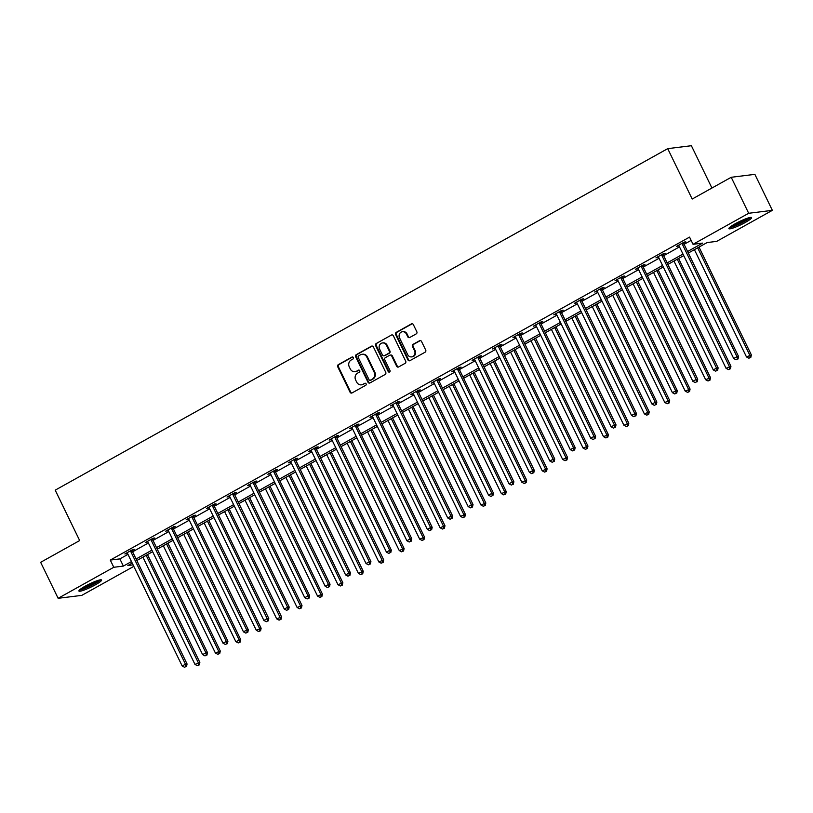 <?xml version="1.0" encoding="UTF-8"?>
<svg xmlns="http://www.w3.org/2000/svg" width="813" height="813" viewBox="0 0 813 813"><rect width="100%" height="100%" fill="white"/><g stroke="black" fill="none" stroke-linecap="round" stroke-linejoin="round"><path stroke-width="1.22" d="M353.35 357.537A1.108 1.016 -97.1 0 0 351.978 357.049L338.32 364.661A1.585 1.453 -97.1 0 0 337.72 366.795L350.068 392.232A1.585 1.453 -97.1 0 0 352.039 392.933L365.698 385.311A1.108 1.016 -97.1 0 0 365.078 383.228A1.108 1.016 -97.1 0 0 364.742 383.34L362.974 384.325A5.081 4.654 -97.1 0 1 356.663 382.09L355.637 379.976A5.081 4.654 -97.1 0 1 357.547 373.157L359.316 372.171A1.108 1.016 -97.1 0 0 358.696 370.078A1.108 1.016 -97.1 0 0 358.36 370.189L356.592 371.175A5.081 4.654 -97.1 0 1 350.281 368.95L349.255 366.826A5.081 4.654 -97.1 0 1 351.165 360.017L352.933 359.031A1.108 1.016 -97.1 0 0 353.35 357.537M351.978 357.049L352.618 356.968A1.108 1.016 -97.1 0 0 352.618 356.968L338.96 364.58A1.585 1.453 -97.1 0 0 338.36 366.714L350.708 392.151A1.585 1.453 -97.1 0 0 351.866 393.014M365.413 383.238A1.108 1.016 -97.1 0 0 365.383 383.258L362.974 384.325M359.031 370.098A1.108 1.016 -97.1 0 0 359 370.118L356.592 371.175M745.216 222.508A12.612 1.748 -25.9 0 1 728.885 228.636A12.612 1.748 -25.9 0 1 735.237 223.748A12.612 1.748 -25.9 0 1 751.568 217.62A12.612 1.748 -25.9 0 1 745.216 222.508M95.243 584.903A12.612 1.748 -25.9 0 1 78.912 591.031A12.612 1.748 -25.9 0 1 85.263 586.143A12.612 1.748 -25.9 0 1 101.595 580.015A12.612 1.748 -25.9 0 1 95.243 584.903M416.226 333.889A1.585 1.453 -97.1 0 0 416.825 331.755L413.36 324.621A1.585 1.453 -97.1 0 0 411.388 323.93L396.216 332.385A1.585 1.453 -97.1 0 0 395.616 334.509L407.974 359.946A1.585 1.453 -97.1 0 0 409.945 360.647L425.108 352.192A1.585 1.453 -97.1 0 0 425.707 350.057L421.52 341.44A1.585 1.453 -97.1 0 0 419.549 340.738L413.055 344.366A1.585 1.453 -97.1 0 0 412.465 346.49L414.539 350.769A4.248 3.892 -97.1 0 1 411.622 356.897A4.248 3.892 -97.1 0 1 407.659 354.6L399.529 337.852A4.248 3.892 -97.1 0 1 402.445 331.724A4.248 3.892 -97.1 0 1 406.409 334.021L407.76 336.816A1.585 1.453 -97.1 0 0 409.732 337.507L416.226 333.889M133.81 566.366L81.788 595.37L58.13 598.307L40.65 562.311L79.674 540.554L55.203 490.158L667.717 148.647L692.188 199.043L731.212 177.285L748.682 213.28L772.35 210.343L716.7 241.37L707.107 242.569L688.326 253.036M58.13 598.307L113.779 567.281L123.373 566.092L131.472 561.57M687.585 251.512L702.635 243.117L693.042 244.307L689.546 237.111L110.283 560.076L113.779 567.281M693.042 244.307L748.682 213.28M373.38 346.907A1.585 1.453 -97.1 0 0 371.409 346.216L356.246 354.671A1.585 1.453 -97.1 0 0 355.647 356.795L368.004 382.232A1.585 1.453 -97.1 0 0 369.976 382.933L385.138 374.478A1.585 1.453 -97.1 0 0 385.738 372.344L373.38 346.907M376.236 343.523L391.399 335.068A1.585 1.453 -97.1 0 1 393.37 335.769L405.717 361.206A1.585 1.453 -97.1 0 1 405.128 363.33L398.634 366.948A1.585 1.453 -97.1 0 1 396.663 366.257L391.653 355.942A1.585 1.453 -97.1 0 0 389.681 355.24L385.372 357.639A1.585 1.453 -97.1 0 0 384.773 359.773L389.996 370.515A1.108 1.016 -97.1 0 1 389.224 372.12A1.108 1.016 -97.1 0 1 388.187 371.521L375.636 345.657A1.585 1.453 -97.1 0 1 376.236 343.523L391.399 335.068M711.934 188.037L691.385 145.72L667.717 148.647M110.283 560.076L119.877 558.887L127.976 554.375M132.59 551.803L148.403 542.982M153.017 540.411L168.83 531.59M173.443 529.019L189.256 520.208M193.87 517.637L209.683 508.816M214.297 506.245L230.109 497.424M234.723 494.863L250.536 486.042M255.15 483.471L270.963 474.65M275.566 472.079L291.389 463.258M295.993 460.697L311.816 451.876M316.42 449.304L332.243 440.483M336.846 437.912L352.669 429.091M357.273 426.53L373.096 417.709M377.699 415.138L393.522 406.317M398.126 403.746L413.949 394.925M418.553 392.364L434.376 383.543M438.979 380.972L454.802 372.151M459.406 369.58L475.219 360.759M479.833 358.198L495.645 349.377M500.259 346.805L516.072 337.984M520.686 335.413L536.499 326.602M541.112 324.031L556.925 315.21M561.539 312.639L577.352 303.818M581.966 301.247L597.779 292.436M602.392 289.865L618.205 281.044M622.809 278.473L638.632 269.652M643.235 267.081L659.058 258.27M663.662 255.699L679.485 246.878M684.089 244.307L691.131 240.384M132.204 550.564L134.328 549.375L132.722 549.578L124.867 553.958L127.407 553.236M152.631 539.171L154.755 537.993L153.149 538.186L145.293 542.566L147.834 541.844M173.057 527.779L175.171 526.6L173.576 526.804L165.72 531.184L168.261 530.452M193.484 516.397L195.598 515.208L194.002 515.412L186.147 519.792L188.687 519.07M213.91 505.005L216.024 503.826L214.429 504.019L206.573 508.399L209.114 507.678M234.337 493.613L236.451 492.434L234.855 492.637L227 497.017L229.54 496.286M254.764 482.231L256.878 481.042L255.282 481.245L247.426 485.625L249.967 484.904M275.19 470.839L277.304 469.66L275.709 469.853L267.853 474.233L270.394 473.512M295.617 459.447L297.731 458.268L296.135 458.471L288.28 462.851L290.82 462.119M316.044 448.065L318.157 446.876L316.562 447.079L308.706 451.459L311.247 450.737M336.46 436.672L338.584 435.494L336.989 435.687L329.133 440.067L331.674 439.345M356.887 425.28L359.011 424.101L357.415 424.305L349.56 428.685L352.1 427.953M377.313 413.898L379.437 412.719L377.842 412.913L369.976 417.293L372.527 416.571M397.74 402.506L399.864 401.327L398.258 401.52L390.403 405.9L392.953 405.179M418.167 391.114L420.291 389.935L418.685 390.138L410.829 394.518L413.38 393.787M438.593 379.732L440.717 378.553L439.111 378.746L431.256 383.126L433.807 382.405M459.02 368.34L461.144 367.161L459.538 367.354L451.682 371.734L454.233 371.013M479.446 356.958L481.57 355.769L479.965 355.972L472.109 360.352L474.65 359.62M499.873 345.566L501.997 344.387L500.391 344.58L492.536 348.96L495.076 348.238M520.3 334.173L522.413 332.995L520.818 333.188L512.962 337.568L515.503 336.846M540.726 322.791L542.84 321.602L541.245 321.806L533.389 326.186L535.93 325.454M561.153 311.399L563.267 310.22L561.671 310.414L553.816 314.794L556.356 314.072M581.58 300.007L583.693 298.828L582.098 299.021L574.242 303.412L576.783 302.68M602.006 288.625L604.12 287.436L602.524 287.639L594.669 292.019L597.209 291.298M622.433 277.233L624.547 276.054L622.951 276.247L615.095 280.627L617.636 279.906M642.859 265.841L644.973 264.662L643.378 264.865L635.522 269.245L638.063 268.514M663.286 254.459L665.4 253.27L663.804 253.473L655.949 257.853L658.489 257.132M683.703 243.067L685.826 241.888L684.231 242.081L676.375 246.461L678.916 245.739M731.212 177.285L754.87 174.348L772.35 210.343M132.214 563.094L127.844 565.533L133.088 564.883M683.723 255.607L667.9 264.428M663.296 266.989L647.473 275.81M642.87 278.381L627.047 287.202M622.443 289.774L606.62 298.584M602.016 301.156L586.203 309.977M581.59 312.548L565.777 321.369M561.163 323.94L545.35 332.751M540.736 335.322L524.924 344.143M520.31 346.714L504.497 355.535M499.883 358.106L484.07 366.917M479.457 369.488L463.644 378.309M459.04 380.88L443.217 389.701M438.614 392.262L422.79 401.083M418.187 403.655L402.364 412.476M397.76 415.047L381.937 423.868M377.334 426.429L361.511 435.25M356.907 437.821L341.084 446.642M336.48 449.213L320.657 458.034M316.054 460.595L300.231 469.416M295.627 471.987L279.804 480.808M275.201 483.379L259.377 492.2M254.774 494.761L238.961 503.582M234.347 506.153L218.534 514.975M213.921 517.546L198.108 526.367M193.494 528.928L177.681 537.749M173.067 540.32L157.255 549.141M152.641 551.712L136.828 560.533M136.086 558.998L151.899 550.177M156.513 547.616L172.326 538.795M176.939 536.224L192.752 527.403M197.366 524.832L213.179 516.011M217.793 513.45L233.605 504.629M238.219 502.058L254.032 493.237M258.636 490.666L274.459 481.845M279.062 479.284L294.885 470.463M299.489 467.892L315.312 459.071M319.916 456.5L335.739 447.678M340.342 445.118L356.165 436.296M360.769 433.725L376.592 424.904M381.195 422.333L397.018 413.512M401.622 410.951L417.445 402.13M422.049 399.559L437.872 390.738M442.475 388.167L458.298 379.356M462.902 376.785L478.715 367.964M483.329 365.393L499.141 356.572M503.755 354.001L519.568 345.19M524.182 342.619L539.995 333.797M544.608 331.226L560.421 322.405M565.035 319.834L580.848 311.023M585.462 308.452L601.274 299.631M605.878 297.06L621.701 288.239M626.305 285.678L642.128 276.857M646.731 274.286L662.554 265.465M667.158 262.894L682.981 254.073M119.877 558.887L123.373 566.092M126.472 553.755L126.198 553.216M146.889 542.373L146.625 541.824M167.315 530.98L167.051 530.432M187.742 519.588L187.478 519.05M208.169 508.206L207.904 507.658M228.595 496.814L228.331 496.265M249.022 485.422L248.758 484.883M269.449 474.04L269.184 473.491M289.875 462.648L289.611 462.099M310.302 451.256L310.038 450.717M330.728 439.874L330.464 439.325M351.155 428.481L350.891 427.943M371.582 417.099L371.317 416.551M392.008 405.707L391.744 405.159M412.435 394.315L412.171 393.777M432.862 382.933L432.597 382.384M453.288 371.541L453.024 370.992M473.715 360.149L473.44 359.61M494.131 348.767L493.867 348.218M514.558 337.375L514.294 336.826M534.984 325.983L534.72 325.444M555.411 314.601L555.147 314.052M575.838 303.208L575.574 302.66M596.264 291.816L596 291.278M616.691 280.434L616.427 279.885M637.118 269.042L636.853 268.493M657.544 257.65L657.28 257.111M677.971 246.268L677.707 245.719M355.017 371.693L355.657 371.612A5.081 4.654 -97.1 0 0 357.232 371.104M361.399 384.834L362.039 384.762A5.081 4.654 -97.1 0 0 363.614 384.244M372.232 346.053A1.585 1.453 -97.1 0 0 372.049 346.135L356.887 354.59A1.585 1.453 -97.1 0 0 356.287 356.714L368.645 382.161A1.585 1.453 -97.1 0 0 369.793 383.014M358.624 355.86A1.108 1.016 -97.1 0 0 358.198 357.344L369.041 379.681A1.108 1.016 -97.1 0 0 370.423 380.169L372.293 379.122A5.081 4.654 -97.1 0 0 374.204 372.313L366.795 357.049A5.081 4.654 -97.1 0 0 360.484 354.814L358.624 355.86M370.078 380.281L370.718 380.199A1.108 1.016 -97.1 0 0 371.063 380.088L370.423 380.169M362.059 354.305L362.7 354.224A5.081 4.654 -97.1 0 1 367.435 356.968L374.844 372.232A5.081 4.654 -97.1 0 1 372.933 379.051L371.063 380.088M390.169 355.078L390.809 355.007A1.585 1.453 -97.1 0 1 392.293 355.86L397.303 366.175A1.585 1.453 -97.1 0 0 398.461 367.039M376.876 343.442A1.585 1.453 -97.1 0 0 376.277 345.576L388.827 371.439A1.108 1.016 -97.1 0 0 389.539 372.019M386.449 345.23A4.248 3.892 -97.1 0 0 382.496 342.944A4.248 3.892 -97.1 0 0 379.58 349.072L382.445 354.966A1.585 1.453 -97.1 0 0 384.417 355.667L388.716 353.259A1.585 1.453 -97.1 0 0 389.315 351.135L386.449 345.23L387.09 345.159A4.248 3.892 -97.1 0 0 383.136 342.862L382.496 342.944M383.919 355.83L384.559 355.748A1.585 1.453 -97.1 0 0 385.057 355.586L384.417 355.667M387.09 345.159L389.955 351.053A1.585 1.453 -97.1 0 1 389.356 353.188L385.057 355.586M402.445 331.724L403.085 331.643A4.248 3.892 -97.1 0 1 407.049 333.94L408.4 336.734A1.585 1.453 -97.1 0 0 409.559 337.588M411.622 356.897L412.262 356.816A4.248 3.892 -97.1 0 0 415.179 350.688L414.539 350.769M420.362 340.586A1.585 1.453 -97.1 0 0 420.189 340.667L413.695 344.285A1.585 1.453 -97.1 0 0 413.095 346.409L415.179 350.688M412.201 323.767A1.585 1.453 -97.1 0 0 412.018 323.848L396.856 332.304A1.585 1.453 -97.1 0 0 396.256 334.428L408.614 359.874A1.585 1.453 -97.1 0 0 409.762 360.728M142.895 557.149L194.988 664.434L199.856 662.412L147.499 554.578M198.667 664.973L197.356 665.695L199.307 664.892L198.667 664.973L198.26 662.605L146.167 555.32M197.356 665.695L194.988 664.434M199.856 662.412L199.307 664.892M130.608 550.757L130.629 551.011A1.616 1.484 -97.1 0 0 130.802 551.6L185.466 664.191L182.193 666.02L127.519 553.429A1.616 1.484 -97.1 0 0 127.163 552.942L126.991 552.779M132.143 549.903L132.234 550.818A1.616 1.484 -97.1 0 0 132.397 551.407L187.071 663.997L185.466 664.191L185.872 666.558L184.561 667.28L185.872 666.558M186.512 666.477L187.071 663.997M182.193 666.02L184.561 667.28M99.41 580.035A10.915 1.514 -25.9 0 1 84.196 588.368A10.915 1.514 -25.9 0 1 80.284 589.323M82.113 588.023A10.102 1.402 154.1 0 0 84.257 587.352A10.102 1.402 154.1 0 0 97.255 580.675M79.45 590.045A12.53 1.738 154.1 0 0 83.383 588.968A12.53 1.738 154.1 0 0 100.487 579.821M749.373 217.64A10.915 1.514 -25.9 0 1 743.976 221.441A10.915 1.514 -25.9 0 1 730.247 226.929M732.076 225.638A10.102 1.402 154.1 0 0 743.316 220.76A10.102 1.402 154.1 0 0 747.228 218.28M729.424 227.65A12.53 1.738 154.1 0 0 744.617 221.36A12.53 1.738 154.1 0 0 750.45 217.437M163.322 545.757L215.415 653.042L220.282 651.02L167.925 543.186M219.093 653.581L217.782 654.313L219.734 653.5L219.093 653.581L218.687 651.223L166.594 543.938M217.782 654.313L215.415 653.042M220.282 651.02L219.734 653.5M183.738 534.365L235.841 641.66L240.709 639.638L188.352 531.804M239.52 642.189L238.209 642.92L240.16 642.107L239.52 642.189L239.113 639.831L187.02 532.545M238.209 642.92L235.841 641.66M240.709 639.638L240.16 642.107M151.035 539.365L151.055 539.629A1.616 1.484 -97.1 0 0 151.218 540.218L205.892 652.809L202.62 654.628L147.946 542.037A1.616 1.484 -97.1 0 0 147.59 541.549L147.417 541.387M152.57 538.511L152.651 539.426A1.616 1.484 -97.1 0 0 152.824 540.015L207.498 652.605L205.892 652.809L206.299 655.166L204.988 655.898L206.299 655.166M206.939 655.085L207.498 652.605M202.62 654.628L204.988 655.898M171.462 527.983L171.482 528.237A1.616 1.484 -97.1 0 0 171.645 528.826L226.319 641.416L223.047 643.246L168.372 530.655A1.616 1.484 -97.1 0 0 168.017 530.167L167.844 529.995M172.986 527.129L173.078 528.033A1.616 1.484 -97.1 0 0 173.25 528.623L227.925 641.223L226.319 641.416L226.725 643.774L225.414 644.506L226.725 643.774M227.366 643.703L227.925 641.223M223.047 643.246L225.414 644.506M204.165 522.983L256.268 630.268L261.136 628.246L208.778 520.411M259.947 630.807L258.636 631.528L260.587 630.725L259.947 630.807L259.54 628.439L207.447 521.153M258.636 631.528L256.268 630.268M261.136 628.246L260.587 630.725M224.591 511.59L276.694 618.876L281.562 616.854L229.205 509.019M280.373 619.415L279.062 620.146L281.013 619.333L280.373 619.415L279.967 617.057L227.864 509.771M279.062 620.146L276.694 618.876M281.562 616.854L281.013 619.333M245.018 500.198L297.121 607.494L301.989 605.472L249.632 497.637M300.8 608.022L299.489 608.754L301.44 607.951L300.8 608.022L300.393 605.665L248.29 498.379M299.489 608.754L297.121 607.494M301.989 605.472L301.44 607.951M191.888 516.59L191.909 516.844A1.616 1.484 -97.1 0 0 192.071 517.434L246.746 630.024L243.473 631.853L188.799 519.263A1.616 1.484 -97.1 0 0 188.443 518.775L188.27 518.613M193.413 515.737L193.504 516.651A1.616 1.484 -97.1 0 0 193.677 517.241L248.341 629.831L246.746 630.024L247.152 632.392L245.841 633.124L247.152 632.392M247.792 632.311L248.341 629.831M243.473 631.853L245.841 633.124M212.305 505.208L212.335 505.462A1.616 1.484 -97.1 0 0 212.498 506.052L267.172 618.642L263.9 620.461L209.226 507.871A1.616 1.484 -97.1 0 0 208.87 507.393L208.697 507.221M213.839 504.345L213.931 505.259A1.616 1.484 -97.1 0 0 214.104 505.849L268.768 618.439L267.172 618.642L267.579 621L266.268 621.732L267.579 621M268.219 620.919L268.768 618.439M263.9 620.461L266.268 621.732M232.731 493.816L232.762 494.07A1.616 1.484 -97.1 0 0 232.925 494.66L287.599 607.25L284.326 609.079L229.652 496.489A1.616 1.484 -97.1 0 0 229.296 496.001L229.114 495.828M234.266 492.963L234.357 493.867A1.616 1.484 -97.1 0 0 234.53 494.456L289.194 607.057L287.599 607.25L288.005 609.608L286.694 610.339L288.005 609.608M288.645 609.537L289.194 607.057M284.326 609.079L286.694 610.339M265.445 488.816L317.548 596.102L322.415 594.079L270.058 486.245M321.226 596.64L319.916 597.372L321.867 596.559L321.226 596.64L320.82 594.273L268.717 486.987M319.916 597.372L317.548 596.102M322.415 594.079L321.867 596.559M253.158 482.424L253.189 482.678A1.616 1.484 -97.1 0 0 253.351 483.268L308.025 595.868L304.753 597.687L250.079 485.097A1.616 1.484 -97.1 0 0 249.723 484.609L249.54 484.446M254.693 481.57L254.784 482.485A1.616 1.484 -97.1 0 0 254.957 483.074L309.621 595.665L308.025 595.868L308.432 598.226L307.121 598.957L308.432 598.226M309.072 598.144L309.621 595.665M304.753 597.687L307.121 598.957M285.871 477.424L337.974 584.71L342.842 582.687L290.485 474.853M341.653 585.248L340.342 585.98L342.293 585.167L341.653 585.248L341.247 582.891L289.143 475.605M340.342 585.98L337.974 584.71M342.842 582.687L342.293 585.167M273.585 471.042L273.615 471.296A1.616 1.484 -97.1 0 0 273.778 471.886L328.452 584.476L325.18 586.295L270.505 473.705A1.616 1.484 -97.1 0 0 270.15 473.227L269.967 473.054M275.119 470.178L275.211 471.093A1.616 1.484 -97.1 0 0 275.373 471.682L330.048 584.273L328.452 584.476L328.859 586.834L327.548 587.565L328.859 586.834M329.499 586.752L330.048 584.273M325.18 586.295L327.548 587.565M306.298 466.042L358.391 573.328L363.269 571.305L310.912 463.471M362.08 573.856L360.769 574.588L362.72 573.785L362.08 573.856L361.673 571.498L309.57 464.213M360.769 574.588L358.391 573.328M363.269 571.305L362.72 573.785M294.011 459.65L294.042 459.904A1.616 1.484 -97.1 0 0 294.204 460.493L348.879 573.084L345.606 574.913L290.932 462.323A1.616 1.484 -97.1 0 0 290.576 461.835L290.393 461.662M295.546 458.796L295.637 459.701A1.616 1.484 -97.1 0 0 295.8 460.3L350.474 572.891L348.879 573.084L349.285 575.441L347.974 576.173L349.285 575.441M349.925 575.37L350.474 572.891M345.606 574.913L347.974 576.173M326.724 454.65L378.817 561.935L383.695 559.913L331.328 452.079M382.506 562.474L381.195 563.206L383.136 562.393L382.506 562.474L382.1 560.116L329.997 452.821M381.195 563.206L378.817 561.935M383.695 559.913L383.136 562.393M314.438 448.258L314.468 448.512A1.616 1.484 -97.1 0 0 314.631 449.101L369.305 561.702L366.033 563.521L311.359 450.93A1.616 1.484 -97.1 0 0 311.003 450.443L310.82 450.28M315.972 447.404L316.064 448.319A1.616 1.484 -97.1 0 0 316.227 448.908L370.901 561.498L369.305 561.702L369.712 564.059L368.401 564.791L369.712 564.059M370.352 563.978L370.901 561.498M366.033 563.521L368.401 564.791M347.151 443.258L399.244 550.543L404.122 548.521L351.755 440.687M402.923 551.082L401.622 551.814L403.563 551.001L402.923 551.082L402.516 548.724L350.423 441.439M401.622 551.814L399.244 550.543M404.122 548.521L403.563 551.001M334.865 436.876L334.895 437.13A1.616 1.484 -97.1 0 0 335.058 437.719L389.732 550.31L386.46 552.139L331.785 439.538A1.616 1.484 -97.1 0 0 331.43 439.061L331.247 438.888M336.399 436.012L336.491 436.927A1.616 1.484 -97.1 0 0 336.653 437.516L391.327 550.106L389.732 550.31L390.138 552.667L388.827 553.399L390.138 552.667M390.779 552.586L391.327 550.106M386.46 552.139L388.827 553.399M367.578 431.876L419.671 539.161L424.549 537.139L372.181 429.305M423.349 539.69L422.049 540.421L423.99 539.619L423.349 539.69L422.943 537.332L370.85 430.047M422.049 540.421L419.671 539.161M424.549 537.139L423.99 539.619M355.291 425.484L355.322 425.738A1.616 1.484 -97.1 0 0 355.484 426.327L410.159 538.917L406.886 540.747L352.212 428.156A1.616 1.484 -97.1 0 0 351.856 427.668L351.673 427.496M356.826 424.63L356.917 425.534A1.616 1.484 -97.1 0 0 357.08 426.134L411.754 538.724L410.159 538.917L410.565 541.275L409.254 542.007L410.565 541.275M411.205 541.204L411.754 538.724M406.886 540.747L409.254 542.007M388.004 420.484L440.097 527.769L444.975 525.747L392.608 417.912M443.776 528.308L442.465 529.039L444.416 528.226L443.776 528.308L443.37 525.95L391.277 418.654M442.465 529.039L440.097 527.769M444.975 525.747L444.416 528.226M375.718 414.091L375.738 414.345A1.616 1.484 -97.1 0 0 375.911 414.935L430.585 527.535L427.313 529.354L372.639 416.764A1.616 1.484 -97.1 0 0 372.283 416.276L372.1 416.114M377.252 413.238L377.344 414.152A1.616 1.484 -97.1 0 0 377.506 414.742L432.181 527.332L430.585 527.535L430.992 529.893L429.681 530.625L430.992 529.893M431.632 529.812L432.181 527.332M427.313 529.354L429.681 530.625M408.431 409.091L460.524 516.377L465.402 514.355L413.034 406.52M464.203 516.916L462.892 517.647L464.843 516.834L464.203 516.916L463.796 514.558L411.703 407.272M462.892 517.647L460.524 516.377M465.402 514.355L464.843 516.834M396.144 402.709L396.165 402.963A1.616 1.484 -97.1 0 0 396.338 403.553L451.012 516.143L447.729 517.972L393.065 405.372A1.616 1.484 -97.1 0 0 392.709 404.894L392.527 404.722M397.679 401.856L397.77 402.76A1.616 1.484 -97.1 0 0 397.933 403.35L452.607 515.94L451.012 516.143L451.418 518.501L450.107 519.233L451.418 518.501M452.058 518.42L452.607 515.94M447.729 517.972L450.107 519.233M428.858 397.709L480.95 504.995L485.828 502.973L433.461 395.138M484.629 505.523L483.318 506.255L485.27 505.452L484.629 505.523L484.223 503.166L432.13 395.88M483.318 506.255L480.95 504.995M485.828 502.973L485.27 505.452M416.571 391.317L416.591 391.571A1.616 1.484 -97.1 0 0 416.764 392.161L471.438 504.751L468.156 506.58L413.492 393.99A1.616 1.484 -97.1 0 0 413.136 393.502L412.953 393.329M418.106 390.464L418.197 391.378A1.616 1.484 -97.1 0 0 418.36 391.968L473.034 504.558L471.438 504.751L471.845 507.119L470.534 507.84L471.845 507.119M472.475 507.038L473.034 504.558M468.156 506.58L470.534 507.84M449.284 386.317L501.377 493.603L506.245 491.58L453.888 383.746M505.056 494.141L503.745 494.873L505.696 494.06L505.056 494.141L504.649 491.784L452.556 384.488M503.745 494.873L501.377 493.603M506.245 491.58L505.696 494.06M436.998 379.925L437.018 380.179A1.616 1.484 -97.1 0 0 437.191 380.769L491.855 493.369L488.583 495.188L433.918 382.598A1.616 1.484 -97.1 0 0 433.563 382.11L433.38 381.947M438.532 379.071L438.624 379.986A1.616 1.484 -97.1 0 0 438.786 380.575L493.461 493.166L491.855 493.369L492.261 495.727L490.961 496.458L492.261 495.727M492.902 495.645L493.461 493.166M488.583 495.188L490.961 496.458M469.711 374.925L521.804 482.221L526.672 480.188L474.314 372.364M525.483 482.749L524.172 483.481L526.123 482.668L525.483 482.749L525.076 480.392L472.983 373.106M524.172 483.481L521.804 482.221M526.672 480.188L526.123 482.668M457.424 368.543L457.445 368.797A1.616 1.484 -97.1 0 0 457.617 369.387L512.281 481.977L509.009 483.806L454.345 371.206A1.616 1.484 -97.1 0 0 453.989 370.728L453.806 370.555M458.959 367.689L459.05 368.594A1.616 1.484 -97.1 0 0 459.213 369.183L513.887 481.774L512.281 481.977L512.688 484.335L511.387 485.066L512.688 484.335M513.328 484.253L513.887 481.774M509.009 483.806L511.387 485.066M490.137 363.543L542.23 470.829L547.098 468.806L494.741 360.972M545.909 471.357L544.598 472.089L546.549 471.286L545.909 471.357L545.503 468.999L493.41 361.714M544.598 472.089L542.23 470.829M547.098 468.806L546.549 471.286M477.851 357.151L477.871 357.405A1.616 1.484 -97.1 0 0 478.044 357.994L532.708 470.585L529.436 472.414L474.762 359.824A1.616 1.484 -97.1 0 0 474.406 359.336L474.233 359.163M479.385 356.297L479.477 357.212A1.616 1.484 -97.1 0 0 479.64 357.801L534.314 470.392L532.708 470.585L533.115 472.953L531.804 473.674L533.115 472.953M533.755 472.871L534.314 470.392M529.436 472.414L531.804 473.674M510.564 352.151L562.657 459.436L567.525 457.414L515.168 349.58M566.336 459.975L565.025 460.707L566.976 459.894L566.336 459.975L565.929 457.617L513.836 350.322M565.025 460.707L562.657 459.436M567.525 457.414L566.976 459.894M498.278 345.759L498.298 346.013A1.616 1.484 -97.1 0 0 498.471 346.602L553.135 459.203L549.862 461.022L495.188 348.431A1.616 1.484 -97.1 0 0 494.832 347.944L494.66 347.781M499.812 344.905L499.893 345.82A1.616 1.484 -97.1 0 0 500.066 346.409L554.74 458.999L553.135 459.203L553.541 461.56L552.23 462.292L553.541 461.56M554.181 461.479L554.74 458.999M549.862 461.022L552.23 462.292M530.991 340.759L583.084 448.054L587.951 446.022L535.594 338.198M586.762 448.583L585.451 449.315L587.403 448.502L586.762 448.583L586.356 446.225L534.263 338.94M585.451 449.315L583.084 448.054M587.951 446.022L587.403 448.502M518.704 334.377L518.724 334.631A1.616 1.484 -97.1 0 0 518.887 335.22L573.561 447.811L570.289 449.64L515.615 337.039A1.616 1.484 -97.1 0 0 515.259 336.562L515.086 336.389M520.239 333.523L520.32 334.428A1.616 1.484 -97.1 0 0 520.493 335.017L575.167 447.617L573.561 447.811L573.968 450.168L572.657 450.9L573.968 450.168M574.608 450.087L575.167 447.617M570.289 449.64L572.657 450.9M551.407 329.377L603.51 436.662L608.378 434.64L556.021 326.806M607.189 437.201L605.878 437.922L607.829 437.12L607.189 437.201L606.783 434.833L554.69 327.548M605.878 437.922L603.51 436.662M608.378 434.64L607.829 437.12M539.131 322.985L539.151 323.239A1.616 1.484 -97.1 0 0 539.314 323.828L593.988 436.418L590.716 438.248L536.041 325.657A1.616 1.484 -97.1 0 0 535.686 325.17L535.513 325.007M540.655 322.131L540.747 323.046A1.616 1.484 -97.1 0 0 540.919 323.635L595.594 436.225L593.988 436.418L594.394 438.786L593.084 439.508L594.394 438.786M595.035 438.705L595.594 436.225M590.716 438.248L593.084 439.508M571.834 317.985L623.937 425.27L628.805 423.248L576.447 315.414M627.616 425.809L626.305 426.54L628.256 425.727L627.616 425.809L627.209 423.451L575.116 316.155M626.305 426.54L623.937 425.27M628.805 423.248L628.256 425.727M559.547 311.592L559.578 311.846A1.616 1.484 -97.1 0 0 559.74 312.446L614.415 425.036L611.142 426.855L556.468 314.265A1.616 1.484 -97.1 0 0 556.112 313.777L555.94 313.615M561.082 310.739L561.173 311.653A1.616 1.484 -97.1 0 0 561.346 312.243L616.01 424.833L614.415 425.036L614.821 427.394L613.51 428.126L614.821 427.394M615.461 427.313L616.01 424.833M611.142 426.855L613.51 428.126M592.26 306.592L644.363 413.888L649.231 411.866L596.874 304.032M648.042 414.417L646.731 415.148L648.683 414.335L648.042 414.417L647.636 412.059L595.533 304.773M646.731 415.148L644.363 413.888M649.231 411.866L648.683 414.335M579.974 300.21L580.004 300.464A1.616 1.484 -97.1 0 0 580.167 301.054L634.841 413.644L631.569 415.473L576.895 302.873A1.616 1.484 -97.1 0 0 576.539 302.395L576.356 302.223M581.508 299.357L581.6 300.261A1.616 1.484 -97.1 0 0 581.773 300.851L636.437 413.451L634.841 413.644L635.248 416.002L633.937 416.734L635.248 416.002M635.888 415.921L636.437 413.451M631.569 415.473L633.937 416.734M612.687 295.21L664.79 402.496L669.658 400.474L617.301 292.639M668.469 403.035L667.158 403.756L669.109 402.953L668.469 403.035L668.062 400.667L615.959 293.381M667.158 403.756L664.79 402.496M669.658 400.474L669.109 402.953M600.4 288.818L600.431 289.072A1.616 1.484 -97.1 0 0 600.594 289.662L655.268 402.252L651.996 404.081L597.321 291.491A1.616 1.484 -97.1 0 0 596.966 291.003L596.783 290.841M601.935 287.965L602.027 288.879A1.616 1.484 -97.1 0 0 602.199 289.469L656.863 402.059L655.268 402.252L655.674 404.62L654.363 405.341L655.674 404.62M656.315 404.539L656.863 402.059M651.996 404.081L654.363 405.341M633.114 283.818L685.217 391.104L690.085 389.081L637.727 281.247M688.896 391.642L687.585 392.374L689.536 391.561L688.896 391.642L688.489 389.285L636.386 281.989M687.585 392.374L685.217 391.104M690.085 389.081L689.536 391.561M620.827 277.426L620.858 277.68A1.616 1.484 -97.1 0 0 621.02 278.28L675.694 390.87L672.422 392.689L617.748 280.099A1.616 1.484 -97.1 0 0 617.392 279.611L617.209 279.448M622.362 276.572L622.453 277.487A1.616 1.484 -97.1 0 0 622.616 278.076L677.29 390.667L675.694 390.87L676.101 393.228L674.79 393.959L676.101 393.228M676.741 393.146L677.29 390.667M672.422 392.689L674.79 393.959M653.54 272.426L705.633 379.722L710.511 377.699L658.154 269.865M709.322 380.25L708.011 380.982L709.962 380.169L709.322 380.25L708.916 377.893L656.813 270.607M708.011 380.982L705.633 379.722M710.511 377.699L709.962 380.169M641.254 266.044L641.284 266.298A1.616 1.484 -97.1 0 0 641.447 266.888L696.121 379.478L692.849 381.307L638.175 268.717A1.616 1.484 -97.1 0 0 637.819 268.229L637.636 268.056M642.788 265.19L642.88 266.095A1.616 1.484 -97.1 0 0 643.042 266.684L697.717 379.285L696.121 379.478L696.528 381.836L695.217 382.567L696.528 381.836M697.168 381.764L697.717 379.285M692.849 381.307L695.217 382.567M673.967 261.044L726.06 368.33L730.938 366.307L678.57 258.473M729.749 368.868L728.438 369.59L730.379 368.787L729.749 368.868L729.342 366.5L677.239 259.215M728.438 369.59L726.06 368.33M730.938 366.307L730.379 368.787M661.68 254.652L661.711 254.906A1.616 1.484 -97.1 0 0 661.873 255.495L716.548 368.086L713.275 369.915L658.601 257.325A1.616 1.484 -97.1 0 0 658.245 256.837L658.063 256.674M663.215 253.798L663.306 254.713A1.616 1.484 -97.1 0 0 663.469 255.302L718.143 367.893L716.548 368.086L716.954 370.454L715.643 371.185L716.954 370.454M717.594 370.372L718.143 367.893M713.275 369.915L715.643 371.185M694.393 249.652L746.486 356.937L751.364 354.915L698.997 247.081M750.165 357.476L748.864 358.208L750.806 357.395L750.165 357.476L749.759 355.118L697.666 247.833M748.864 358.208L746.486 356.937M751.364 354.915L750.806 357.395M682.107 243.26L682.137 243.524A1.616 1.484 -97.1 0 0 682.3 244.113L736.974 356.704L733.702 358.523L679.028 245.933A1.616 1.484 -97.1 0 0 678.672 245.445L678.489 245.282M683.642 242.406L683.733 243.321A1.616 1.484 -97.1 0 0 683.896 243.91L738.57 356.501L736.974 356.704L737.381 359.061L736.07 359.793L737.381 359.061M738.021 358.98L738.57 356.501M733.702 358.523L736.07 359.793M365.383 383.258L364.742 383.34M359 370.118L358.36 370.189M350.708 392.151L350.068 392.232M338.36 366.714L337.72 366.795M338.96 364.58L338.32 364.661M368.645 382.161L368.004 382.232M356.287 356.714L355.647 356.795M356.887 354.59L356.246 354.671M372.049 346.135L371.409 346.216M372.933 379.051L372.293 379.122M374.844 372.232L374.204 372.313M367.435 356.968L366.795 357.049M397.303 366.175L396.663 366.257M392.293 355.86L391.653 355.942M388.827 371.439L388.187 371.521M376.277 345.576L375.636 345.657M389.356 353.188L388.716 353.259M389.955 351.053L389.315 351.135M408.4 336.734L407.76 336.816M407.049 333.94L406.409 334.021M413.095 346.409L412.465 346.49M413.695 344.285L413.055 344.366M420.189 340.667L419.549 340.738M408.614 359.874L407.974 359.946M396.256 334.428L395.616 334.509M396.856 332.304L396.216 332.385M412.018 323.848L411.388 323.93M130.629 551.011L132.234 550.818M130.802 551.6L132.397 551.407M151.055 539.629L152.651 539.426M151.218 540.218L152.824 540.015M171.482 528.237L173.078 528.033M171.645 528.826L173.25 528.623M191.909 516.844L193.504 516.651M192.071 517.434L193.677 517.241M212.335 505.462L213.931 505.259M212.498 506.052L214.104 505.849M232.762 494.07L234.357 493.867M232.925 494.66L234.53 494.456M253.189 482.678L254.784 482.485M253.351 483.268L254.957 483.074M273.615 471.296L275.211 471.093M273.778 471.886L275.373 471.682M294.042 459.904L295.637 459.701M294.204 460.493L295.8 460.3M314.468 448.512L316.064 448.319M314.631 449.101L316.227 448.908M334.895 437.13L336.491 436.927M335.058 437.719L336.653 437.516M355.322 425.738L356.917 425.534M355.484 426.327L357.08 426.134M375.738 414.345L377.344 414.152M375.911 414.935L377.506 414.742M396.165 402.963L397.77 402.76M396.338 403.553L397.933 403.35M416.591 391.571L418.197 391.378M416.764 392.161L418.36 391.968M437.018 380.179L438.624 379.986M437.191 380.769L438.786 380.575M457.445 368.797L459.05 368.594M457.617 369.387L459.213 369.183M477.871 357.405L479.477 357.212M478.044 357.994L479.64 357.801M498.298 346.013L499.893 345.82M498.471 346.602L500.066 346.409M518.724 334.631L520.32 334.428M518.887 335.22L520.493 335.017M539.151 323.239L540.747 323.046M539.314 323.828L540.919 323.635M559.578 311.846L561.173 311.653M559.74 312.446L561.346 312.243M580.004 300.464L581.6 300.261M580.167 301.054L581.773 300.851M600.431 289.072L602.027 288.879M600.594 289.662L602.199 289.469M620.858 277.68L622.453 277.487M621.02 278.28L622.616 278.076M641.284 266.298L642.88 266.095M641.447 266.888L643.042 266.684M661.711 254.906L663.306 254.713M661.873 255.495L663.469 255.302M682.137 243.524L683.733 243.321M682.3 244.113L683.896 243.91"/></g></svg>
